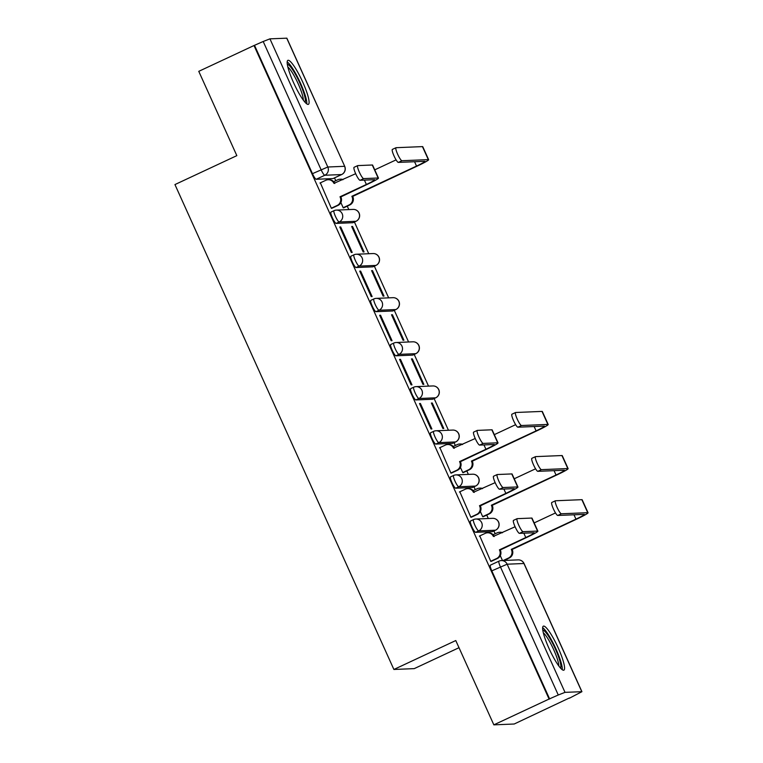 <?xml version="1.0" encoding="UTF-8"?>
<svg xmlns="http://www.w3.org/2000/svg" width="763" height="763" viewBox="0 0 763 763"><rect width="100%" height="100%" fill="white"/><g stroke="black" fill="none" stroke-linecap="round" stroke-linejoin="round"><path stroke-width="1.14" d="M470.504 521.024A6.228 1.097 65 0 0 470.428 521.043A6.228 1.097 65 0 0 471.877 526.728A6.228 1.097 65 0 0 475.616 532.336L478.668 530.914A6.228 1.097 -115 0 1 474.929 525.306A6.228 1.097 -115 0 1 473.48 519.613A6.228 1.097 -115 0 1 473.556 519.593A6.228 6.114 87.6 0 1 481.663 522.655A6.228 6.114 -92.4 0 1 478.668 530.914L495.464 530.218A6.228 6.114 -92.4 0 0 492.65 518.335A6.228 6.228 0 0 1 495.54 530.199A6.228 1.097 -115 0 1 495.464 530.218L492.412 531.639L475.616 532.336M450.58 476.885A6.228 1.097 65 0 0 450.504 476.904A6.228 1.097 65 0 0 451.944 482.597A6.228 1.097 65 0 0 455.692 488.206L458.744 486.775A6.228 1.097 -115 0 1 455.006 481.167A6.228 1.097 -115 0 1 453.556 475.483A6.228 1.097 -115 0 1 453.632 475.463A6.228 6.114 87.6 0 1 461.739 478.525A6.228 6.114 -92.4 0 1 458.744 486.775L475.53 486.079A6.228 6.114 -92.4 0 0 472.726 474.204A6.228 6.228 0 0 1 475.616 486.06A6.228 1.097 -115 0 1 475.53 486.079L472.478 487.509L455.692 488.206M430.656 432.755A6.228 1.097 65 0 0 430.57 432.774A6.228 1.097 65 0 0 432.02 438.467A6.228 1.097 65 0 0 435.759 444.076L438.82 442.645A6.228 1.097 -115 0 1 435.072 437.037A6.228 1.097 -115 0 1 433.622 431.353A6.228 1.097 -115 0 1 433.708 431.333A6.228 6.114 87.6 0 1 441.815 434.395A6.228 6.114 -92.4 0 1 438.82 442.645L455.606 441.949A6.228 6.114 -92.4 0 0 452.793 430.074A6.228 6.228 0 0 1 455.692 441.93A6.228 1.097 -115 0 1 455.606 441.949L452.554 443.379L435.759 444.076M410.723 388.625A6.228 1.097 65 0 0 410.647 388.644A6.228 1.097 65 0 0 412.096 394.328A6.228 1.097 65 0 0 415.835 399.936L418.887 398.515A6.228 1.097 -115 0 1 415.148 392.907A6.228 1.097 -115 0 1 413.699 387.213A6.228 1.097 -115 0 1 413.784 387.194A6.228 6.114 87.6 0 1 421.882 390.265A6.228 6.114 -92.4 0 1 418.887 398.515L435.683 397.819A6.228 6.114 -92.4 0 0 432.869 385.944A6.228 6.228 0 0 1 435.759 397.8A6.228 1.097 -115 0 1 435.683 397.819L432.631 399.24L415.835 399.936M390.799 344.485A6.228 1.097 65 0 0 390.723 344.504A6.228 1.097 65 0 0 392.172 350.198A6.228 1.097 65 0 0 395.911 355.806L398.963 354.375A6.228 1.097 -115 0 1 395.224 348.767A6.228 1.097 -115 0 1 393.775 343.083A6.228 1.097 -115 0 1 393.851 343.064A6.228 6.114 87.6 0 1 401.958 346.125A6.228 6.114 -92.4 0 1 398.963 354.375L415.749 353.679A6.228 6.114 -92.4 0 0 412.945 341.805A6.228 6.228 0 0 1 415.835 353.67A6.228 1.097 -115 0 1 415.749 353.679L412.697 355.11L395.911 355.806M370.875 300.355A6.228 1.097 65 0 0 370.789 300.374A6.228 1.097 65 0 0 372.239 306.068A6.228 1.097 65 0 0 375.987 311.676L379.039 310.245A6.228 1.097 -115 0 1 375.291 304.637A6.228 1.097 -115 0 1 373.841 298.953A6.228 1.097 -115 0 1 373.927 298.934A6.228 6.114 87.6 0 1 382.034 301.995A6.228 6.114 -92.4 0 1 379.039 310.245L395.825 309.549A6.228 6.114 -92.4 0 0 393.012 297.675A6.228 6.228 0 0 1 395.911 309.53A6.228 1.097 -115 0 1 395.825 309.549L392.773 310.98L375.987 311.676M350.942 256.225A6.228 1.097 65 0 0 350.866 256.244A6.228 1.097 65 0 0 352.315 261.928A6.228 1.097 65 0 0 356.054 267.536L359.106 266.115A6.228 1.097 -115 0 1 355.367 260.507A6.228 1.097 -115 0 1 353.918 254.813A6.228 1.097 -115 0 1 354.003 254.794A6.228 6.114 87.6 0 1 362.101 257.865A6.228 6.114 -92.4 0 1 359.106 266.115L375.901 265.419A6.228 6.114 -92.4 0 0 373.088 253.545A6.228 6.228 0 0 1 375.978 265.4A6.228 1.097 -115 0 1 375.901 265.419L372.849 266.84L356.054 267.536M331.018 212.085A6.228 1.097 65 0 0 330.942 212.104A6.228 1.097 65 0 0 332.391 217.798A6.228 1.097 65 0 0 336.13 223.406L339.182 221.976A6.228 1.097 -115 0 1 335.443 216.368A6.228 1.097 -115 0 1 333.994 210.683A6.228 1.097 -115 0 1 334.07 210.664A6.228 6.114 87.6 0 1 342.177 213.726A6.228 6.114 -92.4 0 1 339.182 221.976L355.978 221.289A6.228 6.114 -92.4 0 0 353.164 209.405A6.228 6.228 0 0 1 356.054 221.27A6.228 1.097 -115 0 1 355.978 221.289L352.916 222.71L336.13 223.406M302.758 82.156A24.273 4.282 65 0 0 287.851 60.353A24.273 4.282 65 0 0 293.507 82.538A24.273 4.282 65 0 0 308.405 104.34A24.273 4.282 65 0 0 302.758 82.156M558.23 647.968A24.273 4.282 65 0 0 543.323 626.165A24.273 4.282 65 0 0 548.979 648.35A24.273 4.282 65 0 0 563.886 670.152A24.273 4.282 65 0 0 558.23 647.968M493.842 724.85L455.778 640.548L393.889 669.466L174.946 184.57L236.835 155.642L198.771 71.34L254.003 45.532L549.074 699.042L493.842 724.85L514.195 724.011L569.332 697.992M507.176 560.328L506.67 559.212M495.177 533.757L493.909 530.962M488.291 518.516L486.746 515.082M475.254 489.627L473.985 486.823M468.368 474.386L466.813 470.943M455.32 445.497L454.061 442.693M448.444 430.256L434.128 398.563M428.52 386.116L414.204 354.423M408.587 341.986L394.28 310.293M388.663 297.856L374.347 266.163M368.739 253.717L354.423 222.023M348.805 209.587L347.251 206.144M335.758 180.697L334.499 177.893M459.011 647.701L414.242 668.626L393.889 669.466M569.427 698.202L581.921 691.688L565.011 692.356L558.268 694.998L500.404 566.842A6.228 1.097 -115 0 1 498.954 561.158A6.228 1.097 -115 0 1 499.04 561.139A6.228 6.114 -92.4 0 1 501.339 560.576A6.228 6.228 0 0 0 498.954 561.158L490.351 565.173A6.228 1.097 -115 0 1 490.437 565.154M549.074 699.042L558.268 694.998M333.135 178.513A6.228 1.097 -115 0 1 333.078 178.561A6.228 1.097 -115 0 1 332.992 178.58L316.206 179.276L324.809 175.252A6.228 1.097 -115 0 1 321.061 169.644L263.197 41.488L269.94 38.846L286.85 38.179L344.714 166.334L286.726 38.15M263.197 41.488L254.003 45.532M320.346 182.843L331.38 208.328L332.191 208.127M340.87 202.586L343.245 207.841L344.056 207.641M352.563 226.468L351.676 226.506L363.169 251.971L364.056 251.933L352.563 226.468L351.819 226.821M340.699 226.964L339.802 227.002L351.304 252.458L352.191 252.429L340.699 226.964L339.945 227.317M372.487 270.607L371.6 270.646L383.093 296.101L383.989 296.063L372.487 270.607L371.743 270.951M360.622 271.094L359.735 271.132L371.228 296.597L372.125 296.559L360.622 271.094L359.878 271.447M392.42 314.738L391.524 314.776L403.026 340.241L403.913 340.203L392.42 314.738L391.667 315.09M380.546 315.233L379.659 315.262L391.161 340.727L392.048 340.689L380.546 315.233L379.802 315.577M412.344 358.868L411.457 358.906L422.95 384.371L423.837 384.333L412.344 358.868L411.591 359.22M400.48 359.363L399.583 359.402L411.085 384.857L411.972 384.829L400.48 359.363L399.726 359.716M432.268 403.007L431.381 403.045L442.874 428.501L443.77 428.463L432.268 403.007L431.524 403.35M420.403 403.493L419.516 403.532L431.009 428.997L431.896 428.959L420.403 403.493L419.66 403.846M439.898 447.643L450.933 473.127L451.753 472.926M460.432 467.385L462.807 472.64L463.618 472.44M459.831 491.782L470.866 517.257L471.677 517.066M480.356 511.515L482.731 516.77L483.551 516.57M479.755 535.912L490.79 561.396L491.61 561.196M549.665 699.022L491.801 570.858A6.228 1.097 -115 0 1 490.351 565.173M254.594 45.513L312.458 173.668A6.228 1.097 65 0 0 316.206 179.276M500.29 555.645L502.483 560.528M331.323 208.204L337.198 205.457A6.228 6.114 -92.4 0 0 340.193 197.207L367.137 184.436A15.718 1.135 155.7 0 0 378.467 178.094L372.592 165.075A15.718 1.135 155.7 0 0 372.287 164.999L357.78 165.6A7.163 1.259 65 0 0 357.685 165.619A7.163 1.259 65 0 0 359.459 172.4A7.163 1.259 65 0 0 363.655 178.609L360.041 180.297A7.163 1.259 -115 0 1 355.854 174.088A7.163 1.259 -115 0 1 354.08 167.307A7.163 1.259 -115 0 1 354.166 167.278M355.682 173.697L333.936 183.349A6.228 6.114 -92.4 0 0 325.83 180.287L319.955 183.034M328.128 179.725L328.901 179.686A6.228 6.114 87.6 0 1 334.709 183.311L334.776 183.473M340.775 196.749L340.966 197.178A6.228 6.114 87.6 0 1 337.971 205.428L331.8 208.309M360.041 180.297L374.547 179.696A11.674 0.849 -24.3 0 1 374.786 179.753A11.674 0.849 -24.3 0 1 366.374 184.465L340.002 196.787M378.467 178.094A15.718 1.135 155.7 0 0 378.162 178.008L363.655 178.609M343.188 207.717L349.063 204.97A6.228 6.114 -92.4 0 0 352.058 196.72L417.304 166.048A15.718 1.135 155.7 0 0 428.634 159.705L422.759 146.687A15.718 1.135 155.7 0 0 422.444 146.61L396.073 147.698A7.163 1.259 65 0 0 395.987 147.717A7.163 1.259 65 0 0 397.761 154.498A7.163 1.259 65 0 0 401.948 160.716L398.343 162.395A7.163 1.259 -115 0 1 394.147 156.186A7.163 1.259 -115 0 1 392.373 149.405A7.163 1.259 -115 0 1 392.468 149.386M398.343 162.395L424.714 161.308A11.674 0.849 -24.3 0 1 424.943 161.365A11.674 0.849 -24.3 0 1 416.531 166.076L351.867 196.291M396.092 159.868L374.747 169.844M342.721 179.763A6.228 6.114 -92.4 0 0 337.694 179.791L333.641 181.689M339.993 179.229L340.765 179.2A6.228 6.114 87.6 0 1 343.112 179.572M352.64 196.263L352.83 196.682A6.228 6.114 87.6 0 1 349.836 204.942L349.063 204.97M343.674 207.822L349.836 204.942M428.634 159.705A15.718 1.135 155.7 0 0 428.329 159.62L401.948 160.716M287.298 64.292A21.011 3.71 -115 0 1 290.445 66.763A21.011 3.71 -115 0 1 301.442 86.763A21.011 3.71 -115 0 1 305.038 102.242M303.321 100.115A19.447 3.433 65 0 0 298.638 84.798A19.447 3.433 65 0 0 289.463 68.641A19.447 3.433 65 0 0 287.832 66.963M306.793 103.882A24.12 4.254 65 0 0 301.328 85.055A24.12 4.254 65 0 0 289.635 64.302A24.12 4.254 65 0 0 287.165 61.889M542.77 630.095A21.011 3.71 -115 0 1 545.917 632.575A21.011 3.71 -115 0 1 556.923 652.575A21.011 3.71 -115 0 1 560.509 668.054M558.802 665.927A19.447 3.433 65 0 0 554.11 650.601A19.447 3.433 65 0 0 544.935 634.454A19.447 3.433 65 0 0 543.304 632.775M562.264 669.695A24.12 4.254 65 0 0 556.809 650.868A24.12 4.254 65 0 0 545.106 630.114A24.12 4.254 65 0 0 542.636 627.701M450.885 473.003L456.76 470.256A6.228 6.114 -92.4 0 0 459.755 462.006L486.699 449.235A15.718 1.135 155.7 0 0 498.029 442.893L492.154 429.874A15.718 1.135 155.7 0 0 491.849 429.798L477.342 430.389A7.163 1.259 65 0 0 477.247 430.418A7.163 1.259 65 0 0 479.021 437.199A7.163 1.259 65 0 0 483.217 443.408L479.603 445.096A7.163 1.259 -115 0 1 475.416 438.887A7.163 1.259 -115 0 1 473.642 432.106A7.163 1.259 -115 0 1 473.728 432.077M475.235 438.496L453.499 448.148A6.228 6.114 -92.4 0 0 445.392 445.077L439.517 447.824M447.69 444.524L448.463 444.486A6.228 6.114 87.6 0 1 454.271 448.11L454.338 448.262M460.337 461.548L460.528 461.977A6.228 6.114 87.6 0 1 457.533 470.227L451.362 473.108M479.603 445.096L494.109 444.495A11.674 0.849 -24.3 0 1 494.338 444.552A11.674 0.849 -24.3 0 1 485.926 449.264L459.564 461.586M498.029 442.893A15.718 1.135 155.7 0 0 497.724 442.807L483.217 443.408M462.75 472.516L468.625 469.77A6.228 6.114 -92.4 0 0 471.62 461.52L536.866 430.847A15.718 1.135 155.7 0 0 548.196 424.505L542.321 411.486A15.718 1.135 155.7 0 0 542.007 411.41L515.635 412.497A7.163 1.259 65 0 0 515.54 412.516A7.163 1.259 65 0 0 517.324 419.297A7.163 1.259 65 0 0 521.51 425.516L517.905 427.194A7.163 1.259 -115 0 1 513.709 420.985A7.163 1.259 -115 0 1 511.935 414.204A7.163 1.259 -115 0 1 512.03 414.185M517.905 427.194L544.277 426.107A11.674 0.849 -24.3 0 1 544.505 426.164A11.674 0.849 -24.3 0 1 536.093 430.876L471.429 461.09M515.654 424.667L494.31 434.643M462.283 444.552A6.228 6.114 -92.4 0 0 457.256 444.591L453.203 446.489M459.555 444.028L460.327 443.999A6.228 6.114 87.6 0 1 462.674 444.371M472.202 461.062L472.392 461.481A6.228 6.114 87.6 0 1 469.398 469.741L468.625 469.77M463.236 472.621L469.398 469.741M548.196 424.505A15.718 1.135 155.7 0 0 547.882 424.419L521.51 425.516M470.809 517.142L476.684 514.396A6.228 6.114 -92.4 0 0 479.679 506.146L506.632 493.365A15.718 1.135 155.7 0 0 517.953 487.023L512.078 474.004A15.718 1.135 155.7 0 0 511.773 473.928L497.266 474.529A7.163 1.259 65 0 0 497.171 474.548A7.163 1.259 65 0 0 498.945 481.329A7.163 1.259 65 0 0 503.141 487.538L499.536 489.226A7.163 1.259 -115 0 1 495.34 483.017A7.163 1.259 -115 0 1 493.566 476.236A7.163 1.259 -115 0 1 493.661 476.217M495.168 482.636L473.422 492.278A6.228 6.114 -92.4 0 0 465.316 489.217L459.44 491.963M467.614 488.654L468.387 488.625A6.228 6.114 87.6 0 1 474.195 492.249L474.262 492.402M480.261 505.688L480.452 506.107A6.228 6.114 87.6 0 1 477.457 514.357L471.296 517.247M499.536 489.226L514.043 488.625A11.674 0.849 -24.3 0 1 514.272 488.682A11.674 0.849 -24.3 0 1 505.859 493.394L479.488 505.716M517.953 487.023A15.718 1.135 155.7 0 0 517.648 486.937L503.141 487.538M482.674 516.646L488.558 513.9A6.228 6.114 -92.4 0 0 491.553 505.65L556.79 474.977A15.718 1.135 155.7 0 0 568.12 468.635L562.245 455.616A15.718 1.135 155.7 0 0 561.94 455.54L535.559 456.627A7.163 1.259 65 0 0 535.473 456.656A7.163 1.259 65 0 0 537.247 463.437A7.163 1.259 65 0 0 541.444 469.646L537.829 471.334A7.163 1.259 -115 0 1 533.642 465.115A7.163 1.259 -115 0 1 531.859 458.334A7.163 1.259 -115 0 1 531.954 458.315M537.829 471.334L564.21 470.237A11.674 0.849 -24.3 0 1 564.439 470.294A11.674 0.849 -24.3 0 1 556.027 475.006L491.362 505.23M535.578 468.797L514.233 478.773M482.206 488.692A6.228 6.114 -92.4 0 0 477.19 488.721L473.127 490.619M479.479 488.158L480.251 488.129A6.228 6.114 87.6 0 1 482.607 488.501M492.125 505.192L492.326 505.621A6.228 6.114 87.6 0 1 489.321 513.871L488.558 513.9M483.16 516.751L489.321 513.871M568.12 468.635A15.718 1.135 155.7 0 0 567.815 468.549L541.444 469.646M490.733 561.272L496.618 558.526A6.228 6.114 -92.4 0 0 499.612 550.276L526.556 537.495A15.718 1.135 155.7 0 0 537.886 531.153L532.011 518.144A15.718 1.135 155.7 0 0 531.697 518.058L517.19 518.659A7.163 1.259 65 0 0 517.095 518.678A7.163 1.259 65 0 0 518.878 525.459A7.163 1.259 65 0 0 523.065 531.677L519.46 533.356A7.163 1.259 -115 0 1 515.263 527.147A7.163 1.259 -115 0 1 513.489 520.366A7.163 1.259 -115 0 1 513.585 520.347M515.092 526.766L493.356 536.408A6.228 6.114 -92.4 0 0 485.249 533.347L479.364 536.093M487.547 532.784L488.31 532.755A6.228 6.114 87.6 0 1 494.119 536.379L494.195 536.532M500.194 549.818L500.385 550.247A6.228 6.114 87.6 0 1 497.39 558.497L491.219 561.377M519.46 533.356L533.966 532.755A11.674 0.849 -24.3 0 1 534.195 532.822A11.674 0.849 -24.3 0 1 525.783 537.534L499.422 549.846M537.886 531.153A15.718 1.135 155.7 0 0 537.572 531.077L523.065 531.677M503.218 560.5L508.482 558.039A6.228 6.114 -92.4 0 0 511.477 549.78L576.723 519.107A15.718 1.135 155.7 0 0 588.054 512.765L582.169 499.755A15.718 1.135 155.7 0 0 581.864 499.67L555.493 500.766A7.163 1.259 65 0 0 555.397 500.786A7.163 1.259 65 0 0 557.171 507.567A7.163 1.259 65 0 0 561.368 513.776L557.763 515.464A7.163 1.259 -115 0 1 553.566 509.255A7.163 1.259 -115 0 1 551.792 502.474A7.163 1.259 -115 0 1 551.887 502.445M557.763 515.464L584.134 514.367A11.674 0.849 -24.3 0 1 584.363 514.434A11.674 0.849 -24.3 0 1 575.951 519.145L511.286 549.36M555.512 512.936L534.157 522.913M502.13 532.822A6.228 6.114 -92.4 0 0 497.114 532.86L493.06 534.749M499.412 532.297L500.185 532.259A6.228 6.114 87.6 0 1 502.531 532.641M512.059 549.331L512.25 549.751A6.228 6.114 87.6 0 1 509.255 558.001L508.482 558.039M503.99 560.462L509.255 558.001M588.054 512.765A15.718 1.135 155.7 0 0 587.739 512.688L561.368 513.776M581.797 691.659L523.933 563.504L507.147 564.2L565.011 692.356M332.992 178.58L341.595 174.555L324.809 175.252A6.228 6.114 87.6 0 0 327.804 167.002L344.59 166.305A6.228 6.114 87.6 0 1 341.595 174.555A6.228 1.097 -115 0 0 341.681 174.536A6.228 6.228 0 0 0 344.714 166.334M269.94 38.846L327.804 167.002L312.458 173.668M356.121 221.213A6.228 1.097 -115 0 1 356.054 221.27L353.002 222.691M376.054 265.343A6.228 1.097 -115 0 1 375.978 265.4L372.926 266.821M415.902 353.612A6.228 1.097 -115 0 1 415.835 353.67L412.783 355.091M435.835 397.742A6.228 1.097 -115 0 1 435.759 397.8L432.707 399.221M455.759 441.882A6.228 1.097 -115 0 1 455.692 441.93L452.631 443.36M495.607 530.142A6.228 1.097 -115 0 1 495.54 530.199L492.488 531.62M341.748 174.489A6.228 1.097 -115 0 1 341.681 174.536L333.078 178.561M491.801 570.858L507.147 564.2A6.228 6.114 -92.4 0 0 501.339 560.576L518.125 559.88A6.228 6.114 -92.4 0 1 523.933 563.504L524.057 563.533A6.228 6.228 0 0 0 518.125 559.88M333.936 183.349L334.709 183.311M364.409 180.116L366.374 184.465M337.198 205.457L337.971 205.428M340.193 197.207L340.966 197.178M372.287 164.999L378.162 178.008M416.531 166.076L414.567 161.727M352.83 196.682L352.058 196.72M428.329 159.62L422.444 146.61M453.499 448.148L454.271 448.11M483.961 444.915L485.926 449.264M456.76 470.256L457.533 470.227M459.755 462.006L460.528 461.977M491.849 429.798L497.724 442.807M536.093 430.876L534.129 426.527M472.392 461.481L471.62 461.52M547.882 424.419L542.007 411.41M473.422 492.278L474.195 492.249M503.895 489.045L505.859 493.394M476.684 514.396L477.457 514.357M479.679 506.146L480.452 506.107M511.773 473.928L517.648 486.937M556.027 475.006L554.062 470.657M492.326 505.621L491.553 505.65M567.815 468.549L561.94 455.54M493.356 536.408L494.119 536.379M523.819 533.175L525.783 537.534M496.618 558.526L497.39 558.497M499.612 550.276L500.385 550.247M531.697 518.058L537.572 531.077M575.951 519.145L573.986 514.787M512.25 549.751L511.477 549.78M587.739 512.688L581.864 499.67M470.428 521.043L473.48 519.613A6.228 6.228 0 0 1 475.854 519.031L492.65 518.335M450.504 476.904L453.556 475.483A6.228 6.228 0 0 1 455.931 474.901L472.726 474.204M430.57 432.774L433.622 431.353A6.228 6.228 0 0 1 436.007 430.771L452.793 430.074M410.647 388.644L413.699 387.213A6.228 6.228 0 0 1 416.073 386.631L432.869 385.944M390.723 344.504L393.775 343.083A6.228 6.228 0 0 1 396.15 342.501L412.945 341.805M370.789 300.374L373.841 298.953A6.228 6.228 0 0 1 376.226 298.371L393.012 297.675M350.866 256.244L353.918 254.813A6.228 6.228 0 0 1 356.292 254.232L373.088 253.545M330.942 212.104L333.994 210.683A6.228 6.228 0 0 1 336.369 210.102L353.164 209.405M392.85 310.961L395.911 309.53M472.564 487.49L475.616 486.06M581.921 691.688L524.057 563.533M357.685 165.619L354.08 167.307M395.987 147.717L392.373 149.405M477.247 430.418L473.642 432.106M515.54 412.516L511.935 414.204M497.171 474.548L493.566 476.236M535.473 456.656L531.859 458.334M517.095 518.678L513.489 520.366M555.397 500.786L551.792 502.474"/></g></svg>
